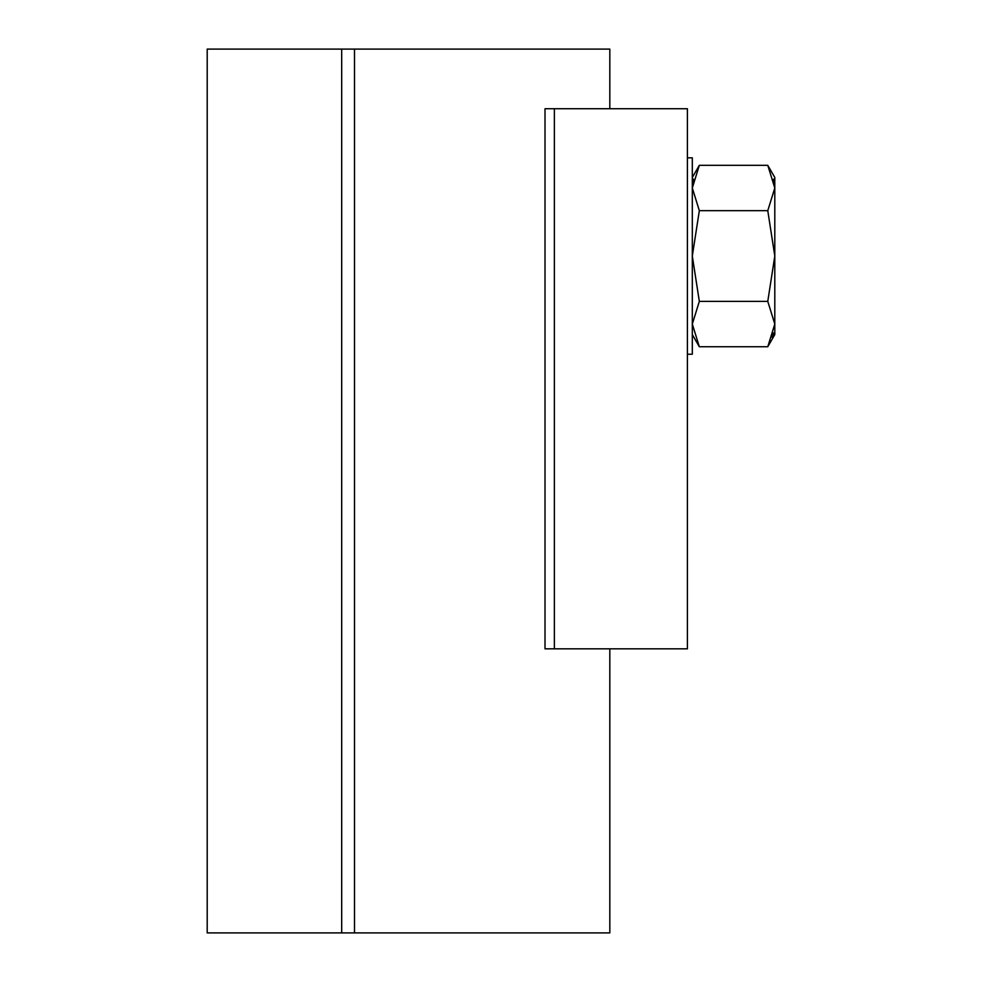 <?xml version="1.0" encoding="UTF-8"?>
<svg xmlns="http://www.w3.org/2000/svg" width="982" height="982" viewBox="0 0 982 982"><rect width="100%" height="100%" fill="white"/><g stroke="black" fill="none" stroke-linecap="round" stroke-linejoin="round"><path stroke-width="1.47" d="M687.4 157.832L692.31 157.832L692.31 354.232L687.4 354.232M767.777 210.676L774.798 256.032L767.777 301.388L774.798 324.072L767.777 346.744L699.331 346.744L692.31 324.072L699.331 301.388L692.31 256.032L699.331 210.676L692.31 188.004L699.331 165.32L767.777 165.32L774.798 188.004L767.777 210.676L699.331 210.676M693.452 179.129L692.592 183.659M767.777 165.32L774.798 177.472L774.798 334.592L767.777 346.744M774.516 183.659L773.656 179.129M772.233 337.452L773.656 332.947M767.777 301.388L699.331 301.388M554.376 108.732L687.4 108.732L687.4 648.832L545.01 648.832L545.01 108.732L554.376 108.732L554.376 648.832M341.687 932.9L341.687 49.1L207.202 49.1L207.202 932.9L609.822 932.9L609.822 648.832M609.822 108.732L609.822 49.1L341.687 49.1M354.502 932.9L354.502 49.1M692.31 177.472L699.331 165.32M692.31 334.592L699.331 346.744"/></g></svg>

